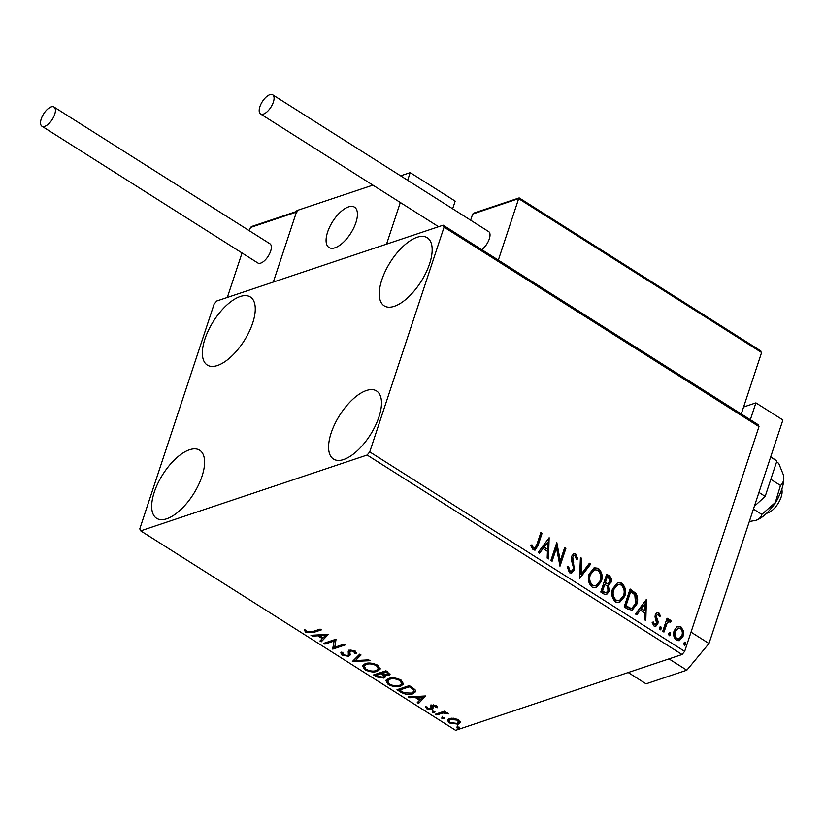 <?xml version="1.0" encoding="UTF-8"?>
<svg xmlns="http://www.w3.org/2000/svg" width="825" height="825" viewBox="0 0 825 825"><rect width="100%" height="100%" fill="white"/><g stroke="black" fill="none" stroke-linecap="round" stroke-linejoin="round"><path stroke-width="1.24" d="M429.598 263.783A40.281 18.181 122.3 0 1 384.161 305.817A40.281 18.181 122.3 0 1 381.841 279.778A40.281 18.181 122.3 0 1 427.267 237.755A40.281 18.181 122.3 0 1 429.598 263.783M202.022 476.252A40.281 18.181 122.3 0 1 156.585 518.275A40.281 18.181 122.3 0 1 154.254 492.247A40.281 18.181 122.3 0 1 199.691 450.223A40.281 18.181 122.3 0 1 202.022 476.252M252.697 323.018A40.281 18.181 122.3 0 1 207.261 365.042A40.281 18.181 122.3 0 1 204.93 339.013A40.281 18.181 122.3 0 1 250.367 296.99A40.281 18.181 122.3 0 1 252.697 323.018M378.923 417.017A40.281 18.181 122.3 0 1 333.486 459.051A40.281 18.181 122.3 0 1 331.155 433.012A40.281 18.181 122.3 0 1 376.592 390.988A40.281 18.181 122.3 0 1 378.923 417.017M460.247 722.349L458.205 724.164L449.109 722.917L447.387 720.091L449.326 718.544L453.709 718.214L458.483 719.782L460.175 722.628M435.538 714.172L444.593 711.14L445.799 711.903L444.469 712.346L448.676 713.873L443.087 712.996L436.755 714.935L435.538 714.172M436.353 705.767L437.405 707.685L435.92 707.489L435.322 706.19L432.929 705.86L432.403 706.313L432.939 708.788L431.939 709.51L426.772 708.768L425.504 706.778L427.041 706.932L427.742 708.304L430.681 708.757L431.258 708.283L430.671 705.818L431.671 705.107L436.353 705.767M400.641 692.062L396.98 689.741L409.365 685.596L415.047 689.638L415.625 691.701L412.706 693.866C409.313 695.176 405.292 694.578 400.641 692.062L400.981 691.051M373.57 674.912L385.945 670.766L390.05 674.489L388.74 675.5L384.625 675.448L385.254 677.047L383.945 678.088L376.716 676.913L373.57 674.912M352.368 661.485L359.71 654.143L361.02 654.978L355.462 660.557L368.682 659.835L370.002 660.67L352.368 661.485M324.916 644.098L323.699 643.335L336.084 639.189L334.723 647.264L343.963 644.17L345.17 644.944L332.784 649.089L334.125 641.015L324.916 644.098L324.978 642.902M311.902 631.847L320.141 629.083L321.348 629.857L312.984 632.651L305.766 632.28L304.219 629.918L305.786 629.991L307.024 631.847L311.902 631.847M140.704 530.846L367.135 455.029L369.755 451.883L444.077 227.143L443.159 225.184L216.717 301.001L214.098 304.147L139.776 528.887L140.704 530.846L455.627 730.311L682.058 654.493L367.135 455.029M328.412 634.332L321.276 641.798L319.966 640.963L322.317 638.612L317.893 635.807L312.304 636.116L310.984 635.281L328.412 634.332M342.839 652.534L343.252 654.792L347.552 655.483L348.367 654.823L348.202 651.173L349.46 650.152L355.162 650.966L356.111 653.596L354.399 653.245L353.884 651.379L350.728 650.894L349.862 651.894L350.161 655.019L348.738 656.257L342.066 655.267L341.23 652.121L342.839 652.534L342.509 653.163L342.839 652.142M340.766 652.977L341.23 652.121M354.399 653.245L354.843 651.956L354.214 650.358M350.254 650.543L349.862 651.894M365.166 663.651C368.61 662.413 372.797 662.949 377.716 665.239L380.108 669.158L377.345 671.303C373.88 672.54 369.693 671.993 364.784 669.663L362.464 665.765L365.166 663.651M388.585 678.49C392.03 677.243 396.206 677.779 401.125 680.078L403.528 683.997L400.754 686.142C397.299 687.369 393.113 686.823 388.204 684.492L385.883 680.594L388.585 678.49M425.721 695.96L418.584 703.426L417.264 702.591L419.616 700.239L415.192 697.434L409.602 697.744L408.293 696.908L425.721 695.96M432.578 711.449L434.62 711.738L434.6 712.728L432.558 712.429L432.919 710.428M434.62 711.738L434.6 712.728L434.858 711.923M441.86 717.327L443.902 717.626L443.881 718.606L441.839 718.317L442.2 716.306M443.902 717.626L443.881 718.606L444.149 717.812M457.009 726.918L459.051 727.207L459.02 728.197L456.978 727.898L457.339 725.897M459.051 727.207L459.02 728.197L459.288 727.403M443.159 225.184L758.082 424.648L759 426.608L444.077 227.143M676.892 626.783L680.873 626.691L683.42 630.908L683.059 636.292L679.357 640.664L676.397 640.21C673.664 637.539 672.922 634.353 674.18 630.671L676.892 626.783M669.735 621.565L667.085 623.298L663.96 632.053L662.743 631.28L667.064 618.214L668.281 618.987L667.642 620.905L669.065 619.936L670.457 620.091L671.23 621.122L670.199 622.143L668.467 621.658M658.298 614.326L656.545 615.347L656.442 616.708L658.133 621.627L657.865 623.896L655.803 626.319L654.06 626.062L652.152 622.71L653.245 621.937L654.452 624.37L656.628 623.205L655.029 616.894L655.308 614.635L657.143 612.439L658.752 612.676L660.474 616.007L659.392 616.688L658.298 614.326L657.174 614.408M652.544 622.174L653.751 624.607L655.112 624.577M627.846 609.18L624.185 606.86L630.104 588.988L636.023 593.515C637.911 597.145 638.158 600.734 636.756 604.282L632.146 610.17L627.846 609.18M600.775 592.03L606.684 574.148L608.912 575.561C611.263 577.222 611.985 579.459 611.077 582.285L608.334 585.162L609.314 591.298L606.602 594.495L603.921 594.021L600.775 592.03M608.788 585.038L607.633 585.399L608.602 591.535L609.314 591.298M579.573 578.603L580.439 557.525L581.759 558.36L581.099 574.355L589.421 563.217L590.731 564.053L579.573 578.603M552.121 561.217L550.904 560.443L556.823 542.572L560.288 560.887L564.692 547.553L565.909 548.326L559.989 566.197L556.514 547.913L552.121 561.217M536.941 544.366L540.87 532.465L542.087 533.239L538.096 545.304L535.147 550.089L533.136 549.749L530.846 545.799L531.919 544.82L533.022 547.14L534.806 548.037L536.941 544.366M369.755 451.883L684.678 651.348L759 426.608M549.151 537.714L548.491 558.917L547.171 558.082L547.449 551.327L543.025 548.522L539.509 553.224L538.189 552.389L549.151 537.714M569.436 572.736L567.188 566.589L568.477 566.301L569.951 570.848L571.57 571.065L573.158 569.209L573.344 567.208L571.261 559.505L571.539 556.38L573.746 553.73L575.737 553.998L577.778 558.948L576.469 559.443L575.107 555.823L573.994 555.637L572.777 557.081L574.365 570.003L571.673 573.055L569.436 572.736M589.163 573.963L594.299 567.775L598.28 568.27C602.085 572.014 603.096 576.438 601.312 581.553L596.114 587.689L592.164 587.132C588.421 583.409 587.431 579.016 589.163 573.963M612.583 588.792L617.719 582.605L621.699 583.11C625.505 586.853 626.505 591.278 624.721 596.382L619.523 602.518L615.574 601.961C611.841 598.238 610.84 593.845 612.583 588.792M646.449 599.342L645.789 620.544L644.469 619.709L644.748 612.954L640.324 610.149L636.807 614.852L635.498 614.017L646.449 599.342M659.33 627.588L660.825 626.742L661.351 628.867L659.845 629.722L659.33 627.588M660.144 626.639L660.825 626.742L660.124 626.979L660.639 629.104L661.351 628.867M660.526 629.815L659.845 629.722M668.611 633.476L670.117 632.62L670.632 634.755L669.127 635.601L668.611 633.476M669.426 632.528L670.117 632.62L669.405 632.857L669.921 634.992L670.632 634.755M669.817 635.693L669.127 635.601M683.75 643.067L685.255 642.211L685.771 644.346L684.276 645.191L683.75 643.067M684.575 642.118L685.255 642.211L684.554 642.448L685.07 644.583L685.771 644.346M684.956 645.284L684.276 645.191M684.678 651.348L682.058 654.493M540.684 533.033L542.087 533.239M541.375 533.476L537.384 545.542L534.786 550.172M531.207 545.057L532.321 547.377L533.022 547.14M532.321 547.377L533.734 547.903M533.022 548.14L534.456 548.109M548.635 538.405L547.81 558.484M539.148 552.998L543.025 548.522M547.821 542.087L543.438 547.253L547.532 549.161L547.821 542.087L544.149 547.016L547.532 549.161M543.438 547.253L544.149 547.016M556.483 543.603L559.577 561.124L560.288 560.887M564.506 548.12L565.909 548.326M565.197 548.563L559.618 565.445M551.595 560.887L555.813 548.151L556.514 547.913M567.188 566.672L568.477 566.301M567.765 566.538L569.25 571.086L569.951 570.848M569.25 571.086L571.209 571.148M573.396 553.874L575.737 553.998M575.025 554.235L577.067 559.185L577.778 558.948M577.067 559.185L576.458 559.412M573.643 555.813L572.777 557.081M572.065 557.318L572.034 560.082L572.746 559.845M572.034 560.082L572.942 562.815L573.653 562.578M572.942 562.815L573.653 570.24L574.365 570.003M573.653 570.24L571.323 573.148M580.408 558.195L581.759 558.36M581.048 558.597L580.398 574.592L581.099 574.355M589.071 563.681L590.731 564.053M590.03 564.29L579.583 578.273M593.948 567.909L598.28 568.27M597.568 568.507C601.373 572.251 602.384 576.675 600.6 581.79L601.312 581.553M600.6 581.79L595.753 587.792M594.144 569.91L589.669 574.963C588.266 578.995 589.05 582.502 592.02 585.502L595.702 585.791M600.095 580.779C601.507 576.727 600.713 573.179 597.733 570.147L594.516 569.766L590.38 574.726C588.978 578.758 589.762 582.264 592.721 585.265L596.083 585.678L600.095 580.779M592.02 585.502L592.721 585.265M589.669 574.963L590.38 574.726M606.499 574.716L608.2 575.798C610.552 577.459 611.273 579.697 610.366 582.522L611.077 582.285M610.366 582.522L607.633 585.399M608.602 591.535L606.251 594.577M603.271 592.072L606.396 592.525L608.097 590.535L607.252 586.132L604.787 584.317L604.075 584.554L601.879 591.195L606.035 592.597M605.303 583.11L608.231 583.502L609.85 581.553L608.541 577.552L607.293 576.747L606.581 576.984L604.684 582.718L607.881 583.574M604.684 582.718L606.014 582.873M607.293 576.747L605.395 582.481M601.879 591.195L603.972 591.834M604.787 584.317L602.59 590.958M617.368 582.739L621.699 583.11M620.988 583.347C624.793 587.091 625.804 591.515 624.02 596.619L624.721 596.382M624.02 596.619L619.173 602.621M617.564 584.739L613.088 589.792C611.686 593.825 612.47 597.341 615.44 600.342L619.111 600.631M623.514 595.609C624.927 591.556 624.133 588.008 621.143 584.977L617.935 584.595L613.8 589.555C612.398 593.587 613.181 597.104 616.141 600.105L619.503 600.518L623.514 595.609M615.44 600.342L616.141 600.105M613.088 589.792L613.8 589.555M629.918 589.545L635.312 593.752L636.023 593.515M635.312 593.752C637.199 597.382 637.447 600.971 636.054 604.519L636.756 604.282M636.054 604.519L631.795 610.273M629.991 608.458L632.033 608.066L635.549 603.518L634.817 594.794L630.702 591.587L630.001 591.824L625.298 606.035L629.991 608.458L631.651 608.169M630.702 591.587L626.01 605.798L630.702 608.221M625.298 606.035L626.01 605.798M645.934 600.033L645.109 620.111M636.457 614.625L640.324 610.149M645.129 603.714L640.736 608.881L644.841 610.789L645.129 603.714L641.448 608.644L644.841 610.789M640.736 608.881L641.448 608.644M656.803 612.583L658.752 612.676M658.041 612.913L659.763 616.244L660.474 616.007M657.587 614.563L656.545 615.347M655.834 615.584L655.731 616.945L656.442 616.708M655.731 616.945L657.422 621.864L658.133 621.627M657.422 621.864L657.154 624.133L657.865 623.896M657.154 624.133L655.452 626.402M653.751 624.607L654.751 624.752M660.639 629.104L660.175 629.846M666.878 618.781L668.281 618.987M667.569 619.224L666.93 621.143L667.642 620.905M668.693 620.101L670.457 620.091M669.756 620.328L670.529 621.359L671.23 621.122M670.529 621.359L670.013 621.864M669.023 621.803L667.085 623.298M666.373 623.535L663.434 631.723M669.921 634.992L669.457 635.735M677.572 626.402L680.873 626.691M680.161 626.917L682.718 631.146L683.42 630.908M682.718 631.146L682.357 636.529L683.059 636.292M682.357 636.529L678.996 640.757M677.923 628.165L674.685 631.682C673.705 634.415 674.221 636.797 676.222 638.839L678.738 638.983M681.852 635.539C682.822 632.796 682.316 630.382 680.336 628.289L678.274 628.021L675.386 631.445C674.417 634.178 674.933 636.56 676.933 638.602L679.088 638.89L681.852 635.539M676.222 638.839L676.933 638.602M674.685 631.682L675.386 631.445M685.07 644.583L684.595 645.315M320.409 629.258L310.076 632.363M306.683 631.589L306.106 631.259L305.766 632.28M306.106 631.259L304.827 629.949M328.041 634.353L321.276 641.798M321.616 640.778L320.719 640.21M322.647 637.591L322.317 638.612M319.987 634.786L319.677 635.714L318.368 634.879M318.192 634.889L317.893 635.807M312.613 635.188L312.304 636.116M323.07 637.859L325.524 635.394L319.677 635.714L323.07 637.859M325.834 634.466L325.524 635.394M344.231 644.346L333.125 648.068L332.784 649.089M333.125 648.068L332.516 648.914M332.846 647.893L334.125 641.015M334.465 639.994L325.256 643.077M342.911 654.545L342.406 654.246L342.066 655.267M342.406 654.246L341.024 652.42M348.707 653.802L348.532 650.152M356.359 652.554L354.75 652.224M354.183 650.461L353.884 651.379M350.192 650.873L351.058 649.873L350.728 650.894M350.254 654.462L348.738 656.257M349.078 655.236L347.459 655.504M360.608 654.72L355.462 660.557M355.493 660.454L353.286 660.577M380.212 668.642L377.675 670.282L377.345 671.303M377.675 670.282L375.055 670.818M365.558 668.9L364.784 669.663M365.124 668.642L362.701 665.28M367.744 663.125L364.537 665.094L364.196 666.115L366.022 669.209C369.982 671.096 373.354 671.54 376.128 670.539L378.355 668.807L376.499 665.703C372.518 663.847 369.146 663.424 366.382 664.424L364.196 666.115M378.355 668.807L378.696 667.786L377.262 664.971M376.819 664.733L376.499 665.703M366.723 663.393L366.382 664.424M390.05 673.953L388.74 675.5M389.07 674.479L387.482 674.747L388.627 673.138M384.852 674.768L384.625 675.448M385.275 676.51L383.945 678.088M384.285 677.067L382.573 677.366M377.046 675.892L376.716 676.913M383.377 674.355L383.048 675.376L380.655 673.716L376.045 675.252L382.738 677.315L383.934 675.603L380.985 672.695L376.386 674.231L376.045 675.252L374.839 674.489M387.843 673.726L387.482 671.736L387.142 672.757L385.894 671.962L386.224 670.942L382.264 672.272L381.263 674.097M385.894 671.962L381.923 673.293L387.502 674.747L387.142 672.757M380.985 672.695L380.655 673.716M383.594 676.624L383.048 675.376M403.621 683.471L401.094 685.111L400.754 686.142M401.094 685.111L398.475 685.658M388.977 683.729L388.204 684.492M388.544 683.471L386.121 680.109M391.163 677.954L387.946 679.924L387.616 680.945L389.431 684.038C393.401 685.936 396.773 686.379 399.548 685.369L401.775 683.636L399.908 680.532C395.938 678.686 392.566 678.253 389.802 679.253L387.616 680.945M401.775 683.636L402.115 682.615L400.682 679.81M400.228 679.563L399.908 680.532M390.142 678.232L389.802 679.253M399.465 690.082L398.258 689.318M415.707 691.185L413.047 692.845L412.706 693.866M413.047 692.845L410.345 693.402M413.81 691.381L413.583 688.597L410.438 686.276L410.108 687.297L409.303 686.792L399.465 690.092L404.322 692.856L411.5 693.093L413.81 691.381L413.243 689.618L410.108 687.297M409.303 686.792L409.643 685.771L399.805 689.071L399.465 690.092M413.583 688.597L413.243 689.618M425.349 695.98L418.584 703.426M418.925 702.405L418.017 701.838M419.956 699.218L419.616 700.239M417.285 696.413L416.986 697.342L415.666 696.506M415.501 696.517L415.192 697.434M409.912 696.816L409.602 697.744M420.368 699.487L422.833 697.022L416.986 697.342L420.368 699.487M423.132 696.094L422.833 697.022M437.178 706.592L436.26 706.468L435.92 707.489M436.26 706.468L435.662 705.169M435.59 705.365L435.322 706.19M433.249 704.88L432.929 705.86M433.269 704.828L432.403 706.313M433.28 707.768L431.939 709.51M432.279 708.489L430.774 708.727M427.195 707.798L426.772 708.768M427.113 707.747L426.102 706.839M430.897 707.159L431.238 706.138L431.258 708.283M431.238 706.138L431.011 704.798M434.94 711.707L432.898 711.408M444.861 711.315L444.469 712.346M447.459 712.872L447.14 713.831M446.995 712.707L446.758 713.429M444.623 711.882L443.427 711.975L443.087 712.996M443.427 711.975L437.085 713.914L436.755 714.935M444.221 717.585L442.179 717.286M460.587 721.328L458.205 724.164M458.545 723.143L456.545 723.535M449.439 721.927L449.109 722.917M449.367 721.844L447.635 719.606M451.368 718.152L448.986 720.555L450.223 722.545L456.988 723.401L458.525 722.205L457.37 720.153L450.532 719.307L448.986 720.555M458.525 722.205L458.525 719.812M457.648 719.307L457.37 720.153M450.873 718.286L450.532 719.307M459.36 727.176L457.318 726.877M355.915 222.595A23.873 10.777 122.3 0 1 328.989 247.5A23.873 10.777 122.3 0 1 327.608 232.072A23.873 10.777 122.3 0 1 354.533 207.168A23.873 10.777 122.3 0 1 355.915 222.595M297.258 211.747L296.464 212.066L273.323 282.047L296.969 210.54L372.9 185.12M400.62 175.838L410.19 172.631L455.183 201.125L452.647 208.787M242.045 252.966L227.329 297.443L386.543 244.138L400.321 202.486M410.19 172.631L407.663 180.293M781.883 489.008L782.069 490.978A14.922 6.734 122.3 0 1 769.643 512.108A14.922 6.734 122.3 0 1 768.292 512.727L766.435 513.408M346.015 208.003A23.873 10.777 -57.7 0 0 328.938 228.597A23.873 10.777 -57.7 0 0 328.989 247.5A23.873 10.777 -57.7 0 0 337.507 246.665A23.873 10.777 -57.7 0 0 354.585 226.081A23.873 10.777 -57.7 0 0 354.533 207.168A23.873 10.777 -57.7 0 0 346.015 208.003M770.942 508.54A20.883 9.426 -57.7 0 0 779.408 495.165M296.68 211.417L251.584 226.514L250.47 227.473L249.377 230.763M519.461 198.33L472.673 214.057L470.642 220.182M759.701 350.491L761.609 352.522L518.667 198.65L498.331 260.133M761.609 352.522L741.273 414.006M472.673 214.057L473.777 213.097L519.121 197.917M54.697 114.376A11.333 5.115 -57.7 0 0 54.038 107.044A11.333 5.115 -57.7 0 0 41.25 118.872A11.333 5.115 -57.7 0 0 41.91 126.204A11.333 5.115 -57.7 0 0 54.697 114.376M41.91 126.204L257.854 262.979A11.333 5.115 -57.7 0 0 270.641 251.151A11.333 5.115 -57.7 0 0 269.992 243.818L54.038 107.044M269.847 94.689A11.333 5.115 -57.7 0 0 260.927 104.146A11.333 5.115 -57.7 0 0 260.566 113.974A11.333 5.115 -57.7 0 0 263.423 114.097A11.333 5.115 -57.7 0 0 272.343 104.641A11.333 5.115 -57.7 0 0 272.704 94.813A11.333 5.115 -57.7 0 0 269.847 94.689M481.728 249.614A11.333 5.115 -57.7 0 0 488.998 239.776A11.333 5.115 -57.7 0 0 488.647 231.588L272.704 94.813M770.746 456.751L776.892 460.979L770.653 457.029M776.892 460.979L765.188 496.372L758.948 492.422M765.188 496.372L754.359 506.282M743.593 407.003L755.906 402.878L782.904 419.977L708.984 643.5L686.823 670.178L646.058 683.822L628.217 672.519M755.906 402.878L750.337 419.739M691.03 632.125L708.984 643.5M686.823 670.178L668.982 658.876M783.472 475.025A29.834 13.468 122.3 0 1 783.492 475.138L778.717 463.32L776.572 461.959M783.451 474.942L783.75 477.005C783.874 480.872 782.781 483.677 780.491 485.44L770.828 479.315M780.491 485.44L775.304 502.538L761.826 514.398L753.431 509.077M761.826 514.398C761.269 517.058 759.248 519.08 755.762 520.441L749.337 521.472M783.492 475.138A29.834 13.468 122.3 0 1 783.75 477.005A29.834 13.468 122.3 0 1 775.304 502.538A29.834 13.468 122.3 0 1 755.762 520.441A29.834 13.468 122.3 0 1 754.576 520.781A29.834 13.468 122.3 0 1 754.524 520.802L754.576 520.781M537.384 545.542L538.096 545.304M608.2 575.798L608.912 575.561M631.775 590.731L632.486 590.494M626.598 606.86L627.309 606.623M656.504 619.059L657.205 618.822M664.702 627.897L665.414 627.66M313.325 631.63L312.984 632.651M348.676 651.874L348.336 652.895M440.127 712.893L439.797 713.914M296.464 212.066L250.47 227.473M534.806 548.037L534.105 548.274M571.57 571.065L570.859 571.302M573.994 555.637L573.282 555.875M596.083 585.678L595.382 585.915M594.516 569.766L593.804 570.003M608.231 583.502L607.52 583.739M606.396 592.525L605.684 592.762M619.503 600.518L618.791 600.755M617.935 584.595L617.224 584.832M632.033 608.066L631.321 608.303M679.088 638.89L678.387 639.127M678.274 628.021L677.562 628.258M760.815 350.924L519.255 197.938M260.566 113.974L438.58 226.72"/></g></svg>
